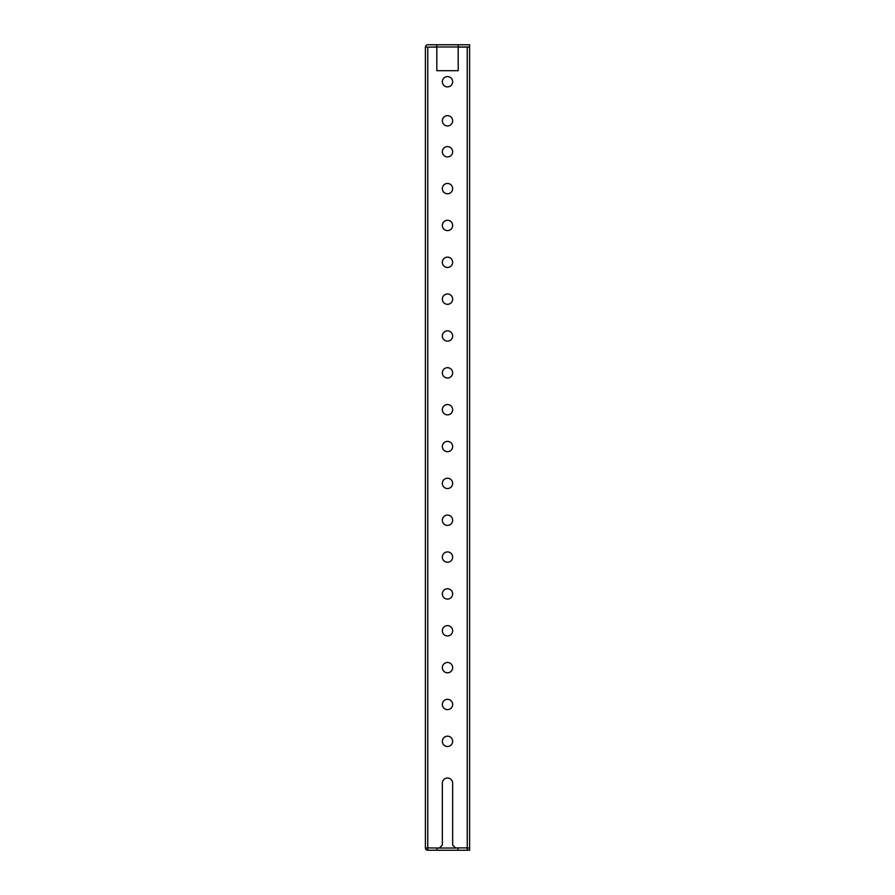 <?xml version="1.0" encoding="UTF-8"?>
<svg xmlns="http://www.w3.org/2000/svg" width="895" height="895" viewBox="0 0 895 895"><rect width="100%" height="100%" fill="white"/><g stroke="black" fill="none" stroke-linecap="round" stroke-linejoin="round"><path stroke-width="1.34" d="M442.343 741.328A5.157 5.157 0 0 1 447.5 736.171A5.157 5.157 0 0 1 452.657 741.328A5.157 5.157 0 0 1 447.5 746.486A5.157 5.157 0 0 1 442.343 741.328M442.343 704.477A5.157 5.157 0 0 1 447.5 699.319A5.157 5.157 0 0 1 452.657 704.477A5.157 5.157 0 0 1 447.5 709.634A5.157 5.157 0 0 1 442.343 704.477M442.343 667.625A5.157 5.157 0 0 1 447.5 662.468A5.157 5.157 0 0 1 452.657 667.625A5.157 5.157 0 0 1 447.5 672.794A5.157 5.157 0 0 1 442.343 667.625M442.343 630.785A5.157 5.157 0 0 1 447.5 625.627A5.157 5.157 0 0 1 452.657 630.785A5.157 5.157 0 0 1 447.5 635.942A5.157 5.157 0 0 1 442.343 630.785M442.343 593.933A5.157 5.157 0 0 1 447.5 588.776A5.157 5.157 0 0 1 452.657 593.933A5.157 5.157 0 0 1 447.5 599.091A5.157 5.157 0 0 1 442.343 593.933M442.343 557.082A5.157 5.157 0 0 1 447.5 551.924A5.157 5.157 0 0 1 452.657 557.082A5.157 5.157 0 0 1 447.5 562.25A5.157 5.157 0 0 1 442.343 557.082M442.343 520.241A5.157 5.157 0 0 1 447.5 515.084A5.157 5.157 0 0 1 452.657 520.241A5.157 5.157 0 0 1 447.5 525.399A5.157 5.157 0 0 1 442.343 520.241M442.343 483.389A5.157 5.157 0 0 1 447.5 478.232A5.157 5.157 0 0 1 452.657 483.389A5.157 5.157 0 0 1 447.5 488.547A5.157 5.157 0 0 1 442.343 483.389M442.343 446.538A5.157 5.157 0 0 1 447.5 441.38A5.157 5.157 0 0 1 452.657 446.538A5.157 5.157 0 0 1 447.5 451.695A5.157 5.157 0 0 1 442.343 446.538M442.343 409.697A5.157 5.157 0 0 1 447.5 404.54A5.157 5.157 0 0 1 452.657 409.697A5.157 5.157 0 0 1 447.5 414.855A5.157 5.157 0 0 1 442.343 409.697M442.343 372.846A5.157 5.157 0 0 1 447.5 367.688A5.157 5.157 0 0 1 452.657 372.846A5.157 5.157 0 0 1 447.5 378.003A5.157 5.157 0 0 1 442.343 372.846M442.343 335.994A5.157 5.157 0 0 1 447.5 330.837A5.157 5.157 0 0 1 452.657 335.994A5.157 5.157 0 0 1 447.5 341.152A5.157 5.157 0 0 1 442.343 335.994M442.343 299.154A5.157 5.157 0 0 1 447.5 293.985A5.157 5.157 0 0 1 452.657 299.154A5.157 5.157 0 0 1 447.5 304.311A5.157 5.157 0 0 1 442.343 299.154M442.343 262.302A5.157 5.157 0 0 1 447.5 257.145A5.157 5.157 0 0 1 452.657 262.302A5.157 5.157 0 0 1 447.5 267.46A5.157 5.157 0 0 1 442.343 262.302M442.343 225.451A5.157 5.157 0 0 1 447.5 220.293A5.157 5.157 0 0 1 452.657 225.451A5.157 5.157 0 0 1 447.5 230.608A5.157 5.157 0 0 1 442.343 225.451M442.343 188.61A5.157 5.157 0 0 1 447.5 183.441A5.157 5.157 0 0 1 452.657 188.61A5.157 5.157 0 0 1 447.5 193.767A5.157 5.157 0 0 1 442.343 188.61M452.657 151.758A5.157 5.157 0 0 0 447.5 146.601A5.157 5.157 0 0 0 442.343 151.758A5.157 5.157 0 0 0 447.5 156.916A5.157 5.157 0 0 0 452.657 151.758M452.657 120.803A5.157 5.157 0 0 0 447.5 115.645A5.157 5.157 0 0 0 442.343 120.803A5.157 5.157 0 0 0 447.5 125.96A5.157 5.157 0 0 0 452.657 120.803M452.657 81.747A5.157 5.157 0 0 0 447.5 76.59A5.157 5.157 0 0 0 442.343 81.747A5.157 5.157 0 0 0 447.5 86.904A5.157 5.157 0 0 0 452.657 81.747M425.393 848.035A2.361 2.361 0 0 0 427.754 850.25L427.754 848.035L425.393 848.035L425.393 47.111L436.816 47.111L436.816 70.694L458.184 70.694L458.184 47.111L469.606 47.111L469.606 848.035L467.246 848.035L467.246 47.111M469.606 848.035L469.606 850.25L458.039 850.25L458.039 847.889L455.611 848.035L452.657 845.093L452.657 783.181A5.157 5.157 0 0 0 447.5 778.024A5.157 5.157 0 0 0 442.343 783.181L442.343 845.093L439.389 848.035L427.754 847.889L427.754 47.111M436.816 70.694L458.184 70.694M452.657 783.181A5.157 5.157 0 0 0 447.5 778.024A5.157 5.157 0 0 0 442.343 783.181M427.597 47.111L436.816 46.965L436.816 44.75L427.754 44.75A2.361 2.361 0 0 0 425.393 47.111M458.184 44.75L469.606 44.75L469.606 46.965L458.184 46.965L458.184 44.75L436.816 44.75M458.184 46.965L436.816 46.965M436.961 848.035L436.961 850.25L427.754 850.25M458.039 850.25L436.961 850.25M455.611 848.035L439.389 848.035M467.246 848.035L467.246 850.25M458.039 847.889L467.246 847.889"/></g></svg>
